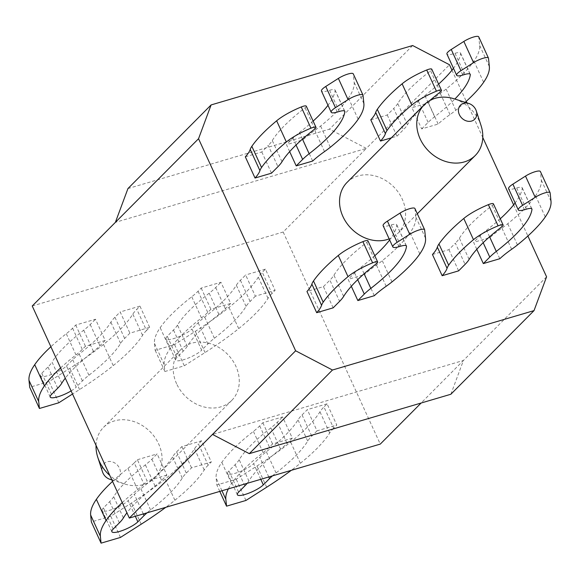 <?xml version="1.0" encoding="UTF-8"?>
<svg xmlns="http://www.w3.org/2000/svg" width="580" height="580" viewBox="0 0 580 580"><rect width="100%" height="100%" fill="white"/><g stroke="black" fill="none" stroke-linecap="round" stroke-linejoin="round"><path stroke-width="0.43" stroke-dasharray="2.9 2.17" d="M228.353 488.875A179.851 41.76 155.4 0 1 231.55 483.568A193.038 44.819 155.4 0 1 263.117 452.617A59.95 13.92 155.4 0 0 269.425 447.108L272.564 443.954L292.32 438.132L282.612 416.918L262.849 422.748L259.717 425.894A59.95 13.92 -24.6 0 1 253.409 431.411A193.038 44.819 -24.6 0 0 221.835 462.361A179.851 41.76 -24.6 0 0 216.13 478.05L216.84 484.96L236.234 479.239L256.969 466.015A179.851 41.76 155.4 0 0 290.652 442.083A193.038 44.819 155.4 0 0 319.964 411.793A59.95 13.92 -24.6 0 1 323.937 406.971L333.645 428.178L336.777 425.024L327.069 403.818L323.937 406.971M292.32 438.132L287.064 443.417A59.95 13.92 155.4 0 1 280.553 449.087A179.851 41.76 155.4 0 0 248.878 480.943L239.17 459.737A179.851 41.76 -24.6 0 1 270.845 427.88A59.95 13.92 -24.6 0 0 277.356 422.204L282.612 416.918M476.796 249.313L473.621 242.375L490.086 237.517A73.022 16.958 -24.6 0 1 501.939 228.078A59.95 13.92 -24.6 0 0 507.739 223.728A193.038 44.819 -24.6 0 0 535.579 195.736A179.851 41.76 -24.6 0 0 541.292 180.047L540.437 171.702A10.194 2.363 -24.6 0 0 540.386 171.52M500.264 218.783A179.851 41.76 -24.6 0 1 486.576 230.216A59.95 13.92 -24.6 0 0 480.059 235.893L473.621 242.375M432.448 254.504L448.92 249.654L455.365 243.172L465.073 264.379M493.421 203.848A5.996 1.392 -24.6 0 1 492.224 205.487A179.851 41.76 -24.6 0 0 459.403 238.228A59.95 13.92 -24.6 0 1 455.365 243.172M524.458 209.728L514.75 188.522L516.678 187.956A10.788 2.508 -24.6 0 1 522.21 187.768A10.788 2.508 -24.6 0 1 522.261 188.13A179.851 41.76 -24.6 0 1 515.112 202.964M514.75 188.522A11.991 2.784 -24.6 0 1 508.602 188.739M333.645 428.178A59.95 13.92 155.4 0 0 329.672 433.006A193.038 44.819 -24.6 0 1 300.36 463.289A179.851 41.76 -24.6 0 1 291.283 470.329M260.79 479.312L253.619 463.645L259.825 457.402A59.95 13.92 -24.6 0 1 266.336 451.733A179.851 41.76 155.4 0 0 298.011 419.869A59.95 13.92 -24.6 0 1 302.057 414.925L307.313 409.639L317.021 430.846L336.777 425.024M317.021 430.846L311.764 436.131A59.95 13.92 155.4 0 0 307.719 441.083A179.851 41.76 -24.6 0 1 276.044 472.939A59.95 13.92 155.4 0 0 272.477 475.868M247.167 483.328A59.95 13.92 155.4 0 0 248.878 480.943M239.17 459.737A59.95 13.92 -24.6 0 1 235.125 464.682L228.919 470.924A14.986 3.48 -24.6 0 0 227.643 473.526A14.986 3.48 -24.6 0 0 238.931 472.033A14.986 3.48 -24.6 0 0 253.619 463.645M327.069 403.818L307.313 409.639M448.92 249.654L458.628 270.86M490.086 237.517L499.8 258.724M219.784 491.398L216.84 484.96M245.949 500.453L236.234 479.239M262.849 422.748L272.564 443.954M271.991 293.509A59.95 13.92 155.4 0 0 268.018 298.337A193.038 44.819 -24.6 0 1 238.706 328.621A179.851 41.76 -24.6 0 1 205.023 352.553L184.288 365.784L164.894 371.504L164.184 364.595A179.851 41.76 155.4 0 1 169.897 348.906A193.038 44.819 155.4 0 1 201.463 317.956A59.95 13.92 155.4 0 0 207.77 312.439L210.91 309.285L230.666 303.463L220.958 282.257L201.195 288.079L198.063 291.232A59.95 13.92 -24.6 0 1 191.748 296.75A193.038 44.819 -24.6 0 0 160.181 327.7A179.851 41.76 -24.6 0 0 154.476 343.382L155.179 350.291L174.58 344.578L195.315 331.347A179.851 41.76 155.4 0 0 228.991 307.414A193.038 44.819 155.4 0 0 258.31 277.131A59.95 13.92 -24.6 0 1 262.283 272.303L271.991 293.509L275.123 290.355L265.415 269.149L262.283 272.303M230.666 303.463L225.41 308.748A59.95 13.92 155.4 0 1 218.899 314.418A179.851 41.76 155.4 0 0 187.224 346.282L177.516 325.075A179.851 41.76 -24.6 0 1 209.184 293.212A59.95 13.92 -24.6 0 0 215.702 287.542L220.958 282.257M465.153 102.319A193.038 44.819 155.4 0 1 455.793 110.265A59.95 13.92 155.4 0 1 449.993 114.615A73.022 16.958 155.4 0 0 438.147 124.062L421.674 128.912L411.967 107.706L428.432 102.856A73.022 16.958 -24.6 0 1 440.278 93.409A59.95 13.92 -24.6 0 0 446.085 89.059A193.038 44.819 -24.6 0 0 473.925 61.067A179.851 41.76 -24.6 0 0 479.638 45.385L478.775 37.033A10.194 2.363 -24.6 0 0 478.732 36.852M421.674 128.912L428.113 122.431A59.95 13.92 155.4 0 1 434.63 116.761A179.851 41.76 155.4 0 0 454.858 99.042M438.603 84.114A179.851 41.76 -24.6 0 1 424.923 95.555A59.95 13.92 -24.6 0 0 418.405 101.225L411.967 107.706M370.794 119.843L387.266 114.985L393.704 108.503L403.419 129.717A59.95 13.92 155.4 0 0 407.457 124.765L397.75 103.559A179.851 41.76 -24.6 0 1 430.57 70.818A5.996 1.392 -24.6 0 0 431.766 69.18M397.75 103.559A59.95 13.92 -24.6 0 1 393.704 108.503M462.804 75.067L453.096 53.86L455.024 53.288A10.788 2.508 -24.6 0 1 460.556 53.099A10.788 2.508 -24.6 0 1 460.607 53.469A179.851 41.76 -24.6 0 1 453.459 68.295M453.096 53.86A11.991 2.784 -24.6 0 1 446.948 54.07M387.266 114.985L396.974 136.191L391.362 137.851M396.974 136.191L403.419 129.717M429.613 100.674A179.851 41.76 155.4 0 0 407.457 124.765M255.367 296.184L250.111 301.469A59.95 13.92 155.4 0 0 246.065 306.414A179.851 41.76 -24.6 0 1 214.39 338.27A59.95 13.92 155.4 0 0 207.879 343.947L201.673 350.189L191.965 328.976L198.164 322.741A59.95 13.92 -24.6 0 1 204.682 317.064A179.851 41.76 155.4 0 0 236.357 285.208A59.95 13.92 -24.6 0 1 240.403 280.263L245.659 274.978L255.367 296.184L275.123 290.355M187.224 346.282A59.95 13.92 155.4 0 1 183.178 351.226L176.972 357.469A14.986 3.48 155.4 0 0 175.696 360.064A14.986 3.48 155.4 0 0 186.985 358.578A14.986 3.48 155.4 0 0 201.673 350.189M177.516 325.075A59.95 13.92 -24.6 0 1 173.471 330.02L167.265 336.262A14.986 3.48 -24.6 0 0 165.989 338.858A14.986 3.48 -24.6 0 0 177.277 337.371A14.986 3.48 -24.6 0 0 191.965 328.976M265.415 269.149L245.659 274.978M428.432 102.856L438.147 124.062M164.894 371.504L155.179 350.291M184.288 365.784L174.58 344.578M201.195 288.079L210.91 309.285M60.595 367.945A193.038 44.819 155.4 0 1 75.987 354.938A59.95 13.92 155.4 0 0 82.302 349.421L85.434 346.267L105.19 340.445L95.482 319.239L75.726 325.061L72.587 328.215A59.95 13.92 -24.6 0 1 66.279 333.732A193.038 44.819 -24.6 0 0 50.888 346.738M105.19 340.445L99.941 345.731A59.95 13.92 155.4 0 1 93.424 351.4A179.851 41.76 155.4 0 0 65.272 378.153M61.748 383.264L52.041 362.05A179.851 41.76 -24.6 0 1 83.716 330.194A59.95 13.92 -24.6 0 0 90.226 324.524L95.482 319.239M149.654 327.337L139.94 306.131L136.807 309.285L146.515 330.491L149.654 327.337L129.891 333.166L124.635 338.452A59.95 13.92 155.4 0 0 120.596 343.396A179.851 41.76 -24.6 0 1 88.921 375.253A59.95 13.92 155.4 0 0 82.403 380.929L76.197 387.164L66.49 365.958A14.986 3.48 -24.6 0 1 51.808 374.354A14.986 3.48 -24.6 0 1 40.513 375.84A14.986 3.48 -24.6 0 1 41.789 373.237L47.995 367.002A59.95 13.92 -24.6 0 0 52.041 362.05M289.666 151.626L286.491 144.688L302.963 139.831A73.022 16.958 -24.6 0 1 314.81 130.391A59.95 13.92 -24.6 0 0 320.61 126.041A193.038 44.819 -24.6 0 0 348.45 98.049A179.851 41.76 -24.6 0 0 354.162 82.367L353.307 74.015A10.194 2.363 -24.6 0 0 353.256 73.834M313.135 121.097A179.851 41.76 -24.6 0 1 299.447 132.537A59.95 13.92 -24.6 0 0 292.936 138.207L286.491 144.688M245.318 156.825L261.79 151.967L268.236 145.486L277.943 166.692M306.298 106.162A5.996 1.392 -24.6 0 1 305.094 107.8A179.851 41.76 -24.6 0 0 272.281 140.541A59.95 13.92 -24.6 0 1 268.236 145.486M337.328 112.049L327.62 90.843L329.549 90.27A10.788 2.508 -24.6 0 1 335.08 90.081A10.788 2.508 -24.6 0 1 335.131 90.451A179.851 41.76 -24.6 0 1 327.983 105.277M327.62 90.843A11.991 2.784 -24.6 0 1 321.472 91.053M146.515 330.491A59.95 13.92 155.4 0 0 142.549 335.32A193.038 44.819 -24.6 0 1 113.231 365.603A179.851 41.76 -24.6 0 1 79.547 389.535L72.536 394.016M71.115 390.92A14.986 3.48 155.4 0 0 76.197 387.164M66.49 365.958L72.696 359.723A59.95 13.92 -24.6 0 1 79.206 354.046A179.851 41.76 155.4 0 0 110.881 322.19A59.95 13.92 -24.6 0 1 114.927 317.238L120.183 311.96L129.891 333.166M139.94 306.131L120.183 311.96M58.819 402.766L49.111 381.56L69.839 368.329A179.851 41.76 155.4 0 0 103.523 344.397A193.038 44.819 155.4 0 0 132.834 314.113A59.95 13.92 -24.6 0 1 136.807 309.285M49.111 381.56L29.71 387.273M261.79 151.967L271.498 173.174M302.963 139.831L312.671 161.044M75.726 325.061L85.434 346.267M96.034 445.346A35.967 29.747 -135.2 0 1 103.53 427.344A35.967 29.747 -135.2 0 1 150.017 431.607A35.967 29.747 -135.2 0 1 154.548 478.065A35.967 29.747 -135.2 0 1 124.671 484.003A35.967 29.747 -135.2 0 1 109.816 475.455M110.004 479.334A10.012 8.28 44.8 0 0 120.408 472.163A10.012 8.28 44.8 0 0 109.627 461.448A10.012 8.28 44.8 0 0 102.515 471.888M176.61 383.779A35.967 29.747 -135.2 0 1 180.743 349.682A35.967 29.747 -135.2 0 1 227.23 353.945A35.967 29.747 -135.2 0 1 231.761 400.403A35.967 29.747 -135.2 0 1 176.61 383.779M481.052 125.57A35.967 29.747 44.8 0 0 454.14 98.81M347.05 182.41A35.967 29.747 -135.2 0 1 393.537 186.68A35.967 29.747 -135.2 0 1 398.068 233.138A35.967 29.747 -135.2 0 1 389.158 238.895M32.233 305.986L283.178 232.022L366.335 148.393L115.384 222.35M127.948 188.565L329.498 129.159L366.335 148.393L449.486 64.757M412.648 45.53L329.498 129.159M450.863 394.255L463.427 360.463L421.116 403.02M546.577 276.827L463.427 360.463L212.483 434.427M451.979 70.202L466.233 101.34M466.943 102.885L482.777 137.467M513.634 204.87L527.887 236.009M283.178 232.022L380.27 444.099M135.321 516.294L128.144 500.627L134.35 494.385A59.95 13.92 -24.6 0 1 140.868 488.715A179.851 41.76 155.4 0 0 172.543 456.851A59.95 13.92 -24.6 0 1 176.581 451.907L181.837 446.622L201.601 440.8L211.308 462.006L191.545 467.828L186.296 473.113A59.95 13.92 155.4 0 0 182.25 478.058A179.851 41.76 -24.6 0 1 150.575 509.921A59.95 13.92 155.4 0 0 147.001 512.851M201.601 440.8L198.462 443.954L208.176 465.16L211.308 462.006M123.402 517.925L113.694 496.719A179.851 41.76 -24.6 0 1 145.37 464.863A59.95 13.92 -24.6 0 0 151.887 459.186L157.137 453.901L166.851 475.107L161.595 480.392A59.95 13.92 155.4 0 1 155.077 486.069A179.851 41.76 155.4 0 0 126.926 512.814M374.325 295.706L364.617 274.5L348.145 279.357L351.32 286.295M374.789 255.765A179.851 41.76 -24.6 0 1 361.101 267.199A59.95 13.92 -24.6 0 0 354.59 272.875L348.145 279.357M398.989 246.71L389.274 225.504L391.203 224.938A10.788 2.508 -24.6 0 1 396.742 224.75A10.788 2.508 -24.6 0 1 396.785 225.112A179.851 41.76 -24.6 0 1 389.644 239.946M389.274 225.504A11.991 2.784 -24.6 0 1 383.126 225.714M414.91 208.495A10.194 2.363 -24.6 0 1 414.961 208.684L415.816 217.029A179.851 41.76 -24.6 0 1 410.103 232.718A193.038 44.819 -24.6 0 1 382.263 260.703A59.95 13.92 -24.6 0 1 376.463 265.06A73.022 16.958 -24.6 0 0 364.617 274.5M333.159 307.842L323.444 286.636L306.972 291.486M367.952 240.831A5.996 1.392 -24.6 0 1 366.748 242.469A179.851 41.76 -24.6 0 0 333.935 275.21A59.95 13.92 -24.6 0 1 329.889 280.154L339.597 301.361M323.444 286.636L329.889 280.154M120.473 537.428L110.766 516.222L131.493 502.998A179.851 41.76 155.4 0 0 165.177 479.065A193.038 44.819 155.4 0 0 194.496 448.775A59.95 13.92 -24.6 0 1 198.462 443.954M110.766 516.222L91.364 521.942M112.542 481.4A193.038 44.819 -24.6 0 1 127.933 468.393A59.95 13.92 -24.6 0 0 134.248 462.876L143.956 484.083L147.088 480.936L137.38 459.73L134.248 462.876M137.38 459.73L157.137 453.901M113.694 496.719A59.95 13.92 -24.6 0 1 109.649 501.664L103.443 507.906A14.986 3.48 -24.6 0 0 102.167 510.509A14.986 3.48 -24.6 0 0 113.462 509.015A14.986 3.48 -24.6 0 0 128.144 500.627M166.851 475.107L147.088 480.936M122.249 502.606A193.038 44.819 155.4 0 1 137.641 489.6A59.95 13.92 155.4 0 0 143.956 484.083M208.176 465.16A59.95 13.92 155.4 0 0 204.204 469.981A193.038 44.819 -24.6 0 1 174.885 500.272A179.851 41.76 -24.6 0 1 165.807 507.304M191.545 467.828L181.837 446.622M277.356 422.204L287.064 443.417M480.059 235.893L483.176 242.694M469.118 259.434L459.403 238.228M501.932 226.693L492.224 205.487M516.678 187.956L526.386 209.162M511.647 249.284L501.939 228.078M517.447 244.934L507.739 223.728M545.287 216.942L535.579 195.736M551 201.253L541.292 180.047M550.144 192.908L540.437 171.702M531.672 208.698L522.261 188.13M489.585 236.799L486.576 230.216M221.944 490.76L216.13 478.05M266.677 487.222L256.969 466.015M259.717 425.894L269.425 447.108M263.117 452.617L253.409 431.411M231.55 483.568L221.835 462.361M329.672 433.006L319.964 411.793M300.36 463.289L290.652 442.083M302.057 414.925L311.764 436.131M280.553 449.087L270.845 427.88M307.719 441.083L298.011 419.869M276.044 472.939L266.336 451.733M268.779 476.963L259.825 457.402M244.832 485.888L235.125 464.682M238.626 492.13L228.919 470.924M215.702 287.542L225.41 308.748M418.405 101.225L428.113 122.431M440.278 92.024L430.57 70.818M455.024 53.288L464.732 74.494M449.993 114.615L440.278 93.409M455.793 110.265L446.085 89.059M483.633 82.28L473.925 61.067M489.346 66.591L479.638 45.385M488.49 58.239L478.775 37.033M470.017 74.03L460.607 53.469M434.63 116.761L424.923 95.555M164.184 364.595L154.476 343.382M205.023 352.553L195.315 331.347M198.063 291.232L207.77 312.439M201.463 317.956L191.748 296.75M169.897 348.906L160.181 327.7M268.018 298.337L258.31 277.131M238.706 328.621L228.991 307.414M240.403 280.263L250.111 301.469M218.899 314.418L209.184 293.212M246.065 306.414L236.357 285.208M214.39 338.27L204.682 317.064M207.879 343.947L198.164 322.741M183.178 351.226L173.471 330.02M176.972 357.469L167.265 336.262M90.226 324.524L99.941 345.731M292.936 138.207L296.046 145.007M281.989 161.748L272.281 140.541M314.802 129.006L305.094 107.8M329.549 90.27L339.256 111.476M324.517 151.597L314.81 130.391M330.317 147.248L320.61 126.041M358.164 119.255L348.45 98.049M363.87 103.574L354.162 82.367M363.015 95.222L353.307 74.015M344.549 111.012L335.131 90.451M302.463 139.113L299.447 132.537M79.547 389.535L69.839 368.329M72.587 328.215L82.302 349.421M75.987 354.938L66.279 333.732M142.549 335.32L132.834 314.113M113.231 365.603L103.523 344.397M114.927 317.238L124.635 338.452M93.424 351.4L83.716 330.194M120.596 343.396L110.881 322.19M88.921 375.253L79.206 354.046M82.403 380.929L72.696 359.723M57.703 388.209L47.995 367.002M51.497 394.451L41.789 373.237M151.887 459.186L161.595 480.392M354.59 272.875L357.7 279.676M343.643 296.416L333.935 275.21M376.463 263.675L366.748 242.469M391.203 224.938L400.911 246.145M386.171 286.266L376.463 265.06M391.978 281.916L382.263 260.703M419.818 253.924L410.103 232.718M425.524 238.235L415.816 217.029M424.669 229.89L414.961 208.684M406.203 245.673L396.785 225.112M364.117 273.782L361.101 267.199M141.208 524.204L131.493 502.998M137.641 489.6L127.933 468.393M204.204 469.981L194.496 448.775M174.885 500.272L165.177 479.065M176.581 451.907L186.296 473.113M155.077 486.069L145.37 464.863M182.25 478.058L172.543 456.851M150.575 509.921L140.868 488.715M143.303 513.938L134.35 494.385M119.357 522.87L109.649 501.664M113.158 529.112L103.443 507.906M531.918 208.974L522.21 187.768M237.35 494.733L227.643 473.526M470.264 74.305L460.556 53.099M175.696 360.064L165.989 338.858M344.796 111.287L335.08 90.081M50.221 397.046L40.513 375.84M111.868 479.928L124.671 484.003M180.743 349.682L103.53 427.344M231.761 400.403L154.548 478.065M417.325 213.766L398.068 233.138M406.45 245.956L396.742 224.75M111.875 531.715L102.167 510.509"/><path stroke-width="0.87" d="M550.094 192.727A10.194 2.363 155.4 0 0 544.533 193.002A10.194 2.363 155.4 0 0 535.21 197.309L525.502 176.102A10.194 2.363 -24.6 0 1 534.825 171.796A10.194 2.363 -24.6 0 1 540.386 171.52L550.094 192.727A10.194 2.363 155.4 0 1 550.144 192.908L551 201.253A179.851 41.76 155.4 0 1 545.287 216.942A193.038 44.819 155.4 0 1 517.447 244.934A59.95 13.92 155.4 0 1 511.647 249.284A73.022 16.958 155.4 0 0 499.8 258.724L483.328 263.581L476.796 249.313M483.328 263.581L489.774 257.099A59.95 13.92 155.4 0 1 496.284 251.423A179.851 41.76 155.4 0 0 531.969 209.337A10.788 2.508 155.4 0 0 531.918 208.974A10.788 2.508 155.4 0 0 526.386 209.162L524.458 209.728A11.991 2.784 155.4 0 1 518.31 209.945A11.991 2.784 155.4 0 1 522.602 205.356L535.21 197.309M473.483 239.685A193.038 44.819 -24.6 0 0 448.673 265.205A59.95 13.92 -24.6 0 0 447.049 268.322A73.022 16.958 -24.6 0 1 442.156 275.717L432.448 254.504A73.022 16.958 155.4 0 0 437.342 247.116A59.95 13.92 155.4 0 1 438.966 243.999A193.038 44.819 155.4 0 1 463.775 218.479A29.972 6.96 -24.6 0 1 488.375 204.653A5.996 1.392 -24.6 0 1 493.421 203.848L503.135 225.055A5.996 1.392 155.4 0 0 498.082 225.859A29.972 6.96 155.4 0 0 473.483 239.685L463.775 218.479M515.112 202.964A179.851 41.76 -24.6 0 1 500.264 218.783M518.31 209.945L508.602 188.739A11.991 2.784 -24.6 0 1 512.894 184.143L525.502 176.102M503.135 225.055A5.996 1.392 155.4 0 1 501.932 226.693A179.851 41.76 155.4 0 0 469.118 259.434A59.95 13.92 155.4 0 1 465.073 264.379L458.628 270.86L442.156 275.717M228.353 488.875A179.851 41.76 155.4 0 0 225.838 499.257L226.548 506.166L245.949 500.453L266.677 487.222A179.851 41.76 -24.6 0 0 291.283 470.329M272.477 475.868A59.95 13.92 155.4 0 0 269.533 478.609L263.327 484.851L260.79 479.312M247.167 483.328A59.95 13.92 155.4 0 1 244.832 485.888L238.626 492.13A14.986 3.48 155.4 0 0 237.35 494.733A14.986 3.48 155.4 0 0 248.646 493.239A14.986 3.48 155.4 0 0 263.327 484.851M226.548 506.166L219.784 491.398M411.829 105.016A193.038 44.819 -24.6 0 0 387.02 130.536A59.95 13.92 -24.6 0 0 385.396 133.654A73.022 16.958 -24.6 0 1 380.502 141.049L370.794 119.843A73.022 16.958 155.4 0 0 375.688 112.447A59.95 13.92 155.4 0 1 377.312 109.33A193.038 44.819 155.4 0 1 402.114 83.81A29.972 6.96 -24.6 0 1 426.721 69.992A5.996 1.392 -24.6 0 1 431.766 69.18L441.482 90.393A5.996 1.392 155.4 0 0 436.428 91.198A29.972 6.96 155.4 0 0 411.829 105.016L402.114 83.81M453.459 68.295A179.851 41.76 -24.6 0 1 438.603 84.114M473.555 62.64L460.948 70.688A11.991 2.784 155.4 0 0 456.656 75.277L446.948 54.07A11.991 2.784 -24.6 0 1 451.24 49.481L463.848 41.434A10.194 2.363 -24.6 0 1 473.171 37.134A10.194 2.363 -24.6 0 1 478.732 36.852L488.44 58.058A10.194 2.363 155.4 0 0 482.879 58.341A10.194 2.363 155.4 0 0 473.555 62.64L463.848 41.434M391.362 137.851L380.502 141.049M441.482 90.393A5.996 1.392 155.4 0 1 440.278 92.024A179.851 41.76 155.4 0 0 429.613 100.674M465.153 102.319A193.038 44.819 155.4 0 0 483.633 82.28A179.851 41.76 155.4 0 0 489.346 66.591L488.49 58.239A10.194 2.363 155.4 0 0 488.44 58.058M456.656 75.277A11.991 2.784 155.4 0 0 462.804 75.067L464.732 74.494A10.788 2.508 155.4 0 1 470.264 74.305A10.788 2.508 155.4 0 1 470.315 74.675L470.017 74.03M454.858 99.042A179.851 41.76 155.4 0 0 470.315 74.675M362.964 95.04A10.194 2.363 155.4 0 0 357.403 95.323A10.194 2.363 155.4 0 0 348.08 99.622L338.372 78.416A10.194 2.363 -24.6 0 1 347.695 74.117A10.194 2.363 -24.6 0 1 353.256 73.834L362.964 95.04A10.194 2.363 155.4 0 1 363.015 95.222L363.87 103.574A179.851 41.76 155.4 0 1 358.164 119.255A193.038 44.819 155.4 0 1 330.317 147.248A59.95 13.92 155.4 0 1 324.517 151.597A73.022 16.958 155.4 0 0 312.671 161.044L296.199 165.894L289.666 151.626M296.199 165.894L302.644 159.413A59.95 13.92 155.4 0 1 309.154 153.743A179.851 41.76 155.4 0 0 344.839 111.657A10.788 2.508 155.4 0 0 344.796 111.287A10.788 2.508 155.4 0 0 339.256 111.476L337.328 112.049A11.991 2.784 155.4 0 1 331.18 112.259A11.991 2.784 155.4 0 1 335.472 107.67L348.08 99.622M286.353 141.999A193.038 44.819 -24.6 0 0 261.544 167.518A59.95 13.92 -24.6 0 0 259.92 170.636A73.022 16.958 -24.6 0 1 255.033 178.031L245.318 156.825A73.022 16.958 155.4 0 0 250.212 149.43A59.95 13.92 155.4 0 1 251.836 146.312A193.038 44.819 155.4 0 1 276.645 120.792A29.972 6.96 -24.6 0 1 301.245 106.966A5.996 1.392 -24.6 0 1 306.298 106.162L316.006 127.368A5.996 1.392 155.4 0 0 310.952 128.18A29.972 6.96 155.4 0 0 286.353 141.999L276.645 120.792M327.983 105.277A179.851 41.76 -24.6 0 1 313.135 121.097M331.18 112.259L321.472 91.053A11.991 2.784 -24.6 0 1 325.764 86.463L338.372 78.416M316.006 127.368A5.996 1.392 155.4 0 1 314.802 129.006A179.851 41.76 155.4 0 0 281.989 161.748A59.95 13.92 155.4 0 1 277.943 166.692L271.498 173.174L255.033 178.031M60.595 367.945A193.038 44.819 155.4 0 0 44.421 385.888A179.851 41.76 155.4 0 0 38.708 401.57L39.418 408.479L58.819 402.766L72.536 394.016M65.272 378.153A179.851 41.76 155.4 0 0 61.748 383.264A59.95 13.92 155.4 0 1 57.703 388.209L51.497 394.451A14.986 3.48 155.4 0 0 50.221 397.046A14.986 3.48 155.4 0 0 71.115 390.92M39.418 408.479L29.71 387.273L29 380.364A179.851 41.76 -24.6 0 1 34.713 364.675A193.038 44.819 -24.6 0 1 50.888 346.738M109.816 475.455A35.967 29.747 -135.2 0 1 99.397 461.441A35.967 29.747 -135.2 0 1 97.766 457.25A35.967 29.747 -135.2 0 1 96.034 445.346M97.766 457.25L102.515 471.888A10.012 8.28 44.8 0 0 102.972 473.055A10.012 8.28 44.8 0 0 110.004 479.334L111.868 479.928M468.807 103.479L454.14 98.81A35.967 29.747 44.8 0 0 424.27 104.755A35.967 29.747 44.8 0 0 420.137 138.852A35.967 29.747 44.8 0 0 475.281 155.476A35.967 29.747 44.8 0 0 481.052 125.57L476.296 110.925A10.012 8.28 -135.2 0 1 471.105 121.184A10.012 8.28 -135.2 0 1 459.346 114.622A10.012 8.28 -135.2 0 1 460.128 105.531A10.012 8.28 -135.2 0 1 468.807 103.479A10.012 8.28 -135.2 0 1 476.296 110.925M389.158 238.895A35.967 29.747 -135.2 0 1 342.918 216.507A35.967 29.747 -135.2 0 1 347.05 182.41L424.27 104.755M295.633 350.791L198.541 138.721L115.384 222.35L32.233 305.986L129.326 518.063L295.633 350.791L332.47 370.018L249.313 453.654L212.483 434.427M115.384 222.35L127.948 188.565L211.106 104.929L198.541 138.721M211.106 104.929L412.648 45.53L449.486 64.757L451.979 70.202M527.887 236.009L546.577 276.827L534.02 310.619L450.863 394.255L249.313 453.654M534.02 310.619L332.47 370.018M466.233 101.34L466.943 102.885M482.777 137.467L513.634 204.87M421.116 403.02L380.27 444.099L129.326 518.063M348.007 276.667A193.038 44.819 -24.6 0 0 323.198 302.187A59.95 13.92 -24.6 0 0 321.574 305.305A73.022 16.958 -24.6 0 1 316.687 312.692L306.972 291.486A73.022 16.958 155.4 0 0 311.866 284.099A59.95 13.92 155.4 0 1 313.49 280.974A193.038 44.819 155.4 0 1 338.299 255.461A29.972 6.96 -24.6 0 1 362.899 241.635A5.996 1.392 -24.6 0 1 367.952 240.831L377.66 262.037A5.996 1.392 155.4 0 0 372.614 262.841A29.972 6.96 155.4 0 0 348.007 276.667L338.299 255.461M389.644 239.946A179.851 41.76 -24.6 0 1 374.789 255.765M409.741 234.291L397.133 242.331A11.991 2.784 155.4 0 0 392.834 246.928L383.126 225.714A11.991 2.784 -24.6 0 1 387.418 221.125L400.026 213.085A10.194 2.363 -24.6 0 1 409.349 208.778A10.194 2.363 -24.6 0 1 414.91 208.495L424.618 229.709A10.194 2.363 155.4 0 0 419.057 229.985A10.194 2.363 155.4 0 0 409.741 234.291L400.026 213.085M122.249 502.606A193.038 44.819 155.4 0 0 106.075 520.55A179.851 41.76 155.4 0 0 100.362 536.239L101.072 543.148L91.364 521.942L90.654 515.033A179.851 41.76 -24.6 0 1 96.367 499.344A193.038 44.819 -24.6 0 1 112.542 481.4M351.32 286.295L357.853 300.563L364.298 294.082A59.95 13.92 155.4 0 1 370.816 288.405A179.851 41.76 155.4 0 0 406.5 246.319A10.788 2.508 155.4 0 0 406.45 245.956A10.788 2.508 155.4 0 0 400.911 246.145L398.989 246.71A11.991 2.784 155.4 0 1 392.834 246.928M357.853 300.563L374.325 295.706A73.022 16.958 155.4 0 1 386.171 286.266A59.95 13.92 155.4 0 0 391.978 281.916A193.038 44.819 155.4 0 0 419.818 253.924A179.851 41.76 155.4 0 0 425.524 238.235L424.669 229.89A10.194 2.363 155.4 0 0 424.618 229.709M316.687 312.692L333.159 307.842L339.597 301.361A59.95 13.92 155.4 0 0 343.643 296.416A179.851 41.76 155.4 0 1 376.463 263.675A5.996 1.392 155.4 0 0 377.66 262.037M147.001 512.851A59.95 13.92 155.4 0 0 144.057 515.591L137.851 521.833L135.321 516.294M126.926 512.814A179.851 41.76 155.4 0 0 123.402 517.925A59.95 13.92 155.4 0 1 119.357 522.87L113.158 529.112A14.986 3.48 155.4 0 0 111.875 531.715A14.986 3.48 155.4 0 0 123.17 530.221A14.986 3.48 155.4 0 0 137.851 521.833M101.072 543.148L120.473 537.428L141.208 524.204A179.851 41.76 -24.6 0 0 165.807 507.304M483.176 242.694L489.774 257.099M447.049 268.322L437.342 247.116M448.673 265.205L438.966 243.999M488.375 204.653L498.082 225.859M522.602 205.356L512.894 184.143M531.969 209.337L531.672 208.698M496.284 251.423L489.585 236.799M225.838 499.257L221.944 490.76M269.533 478.609L268.779 476.963M385.396 133.654L375.688 112.447M387.02 130.536L377.312 109.33M426.721 69.992L436.428 91.198M460.948 70.688L451.24 49.481M296.046 145.007L302.644 159.413M259.92 170.636L250.212 149.43M261.544 167.518L251.836 146.312M301.245 106.966L310.952 128.18M335.472 107.67L325.764 86.463M344.839 111.657L344.549 111.012M309.154 153.743L302.463 139.113M38.708 401.57L29 380.364M44.421 385.888L34.713 364.675M321.574 305.305L311.866 284.099M357.7 279.676L364.298 294.082M323.198 302.187L313.49 280.974M362.899 241.635L372.614 262.841M397.133 242.331L387.418 221.125M406.5 246.319L406.203 245.673M370.816 288.405L364.117 273.782M100.362 536.239L90.654 515.033M106.075 520.55L96.367 499.344M144.057 515.591L143.303 513.938M475.281 155.476L417.325 213.766"/></g></svg>
